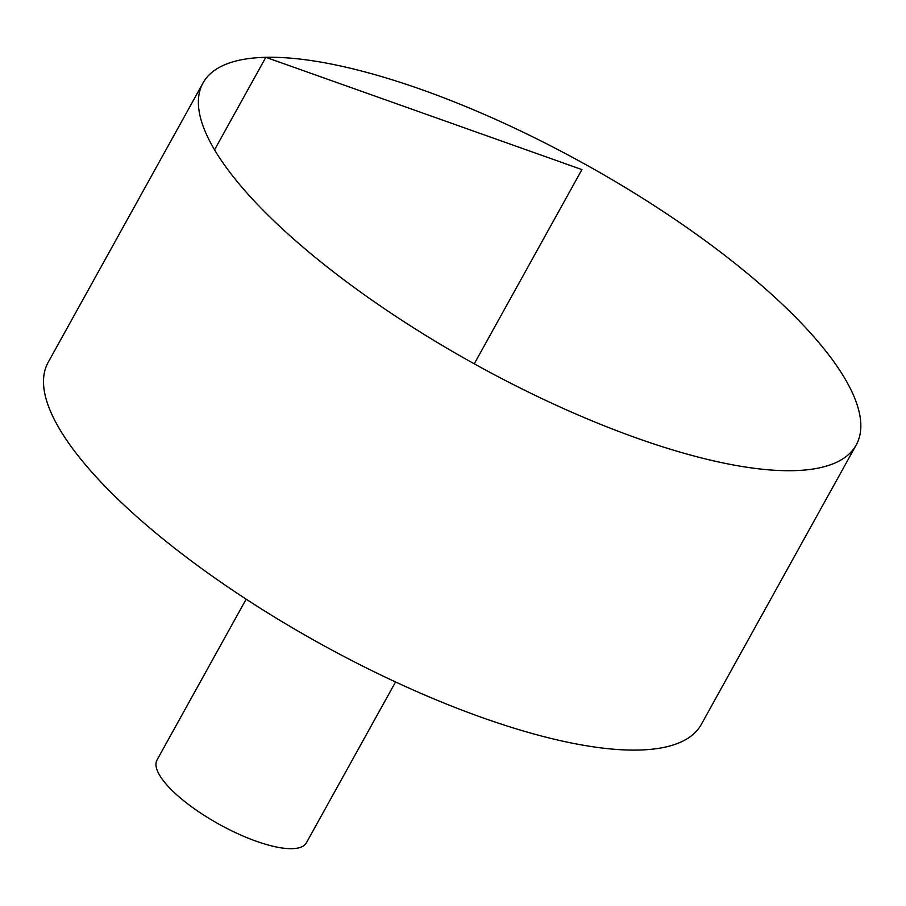 <?xml version="1.0" encoding="UTF-8"?>
<svg xmlns="http://www.w3.org/2000/svg" width="906" height="906" viewBox="0 0 906 906"><rect width="100%" height="100%" fill="white"/><g stroke="black" fill="none" stroke-linecap="round" stroke-linejoin="round"><path stroke-width="1.36" d="M329.263 268.595A373.397 114.145 -151 0 1 203.023 82.967A373.397 114.145 -151 0 1 584.936 164.156A373.397 114.145 -151 0 1 856.181 445.016A373.397 114.145 -151 0 1 329.263 268.595M856.181 445.016L701.301 724.415A373.397 114.145 -151 0 1 174.382 547.994A373.397 114.145 -151 0 1 48.154 362.366L203.023 82.967M395.548 681.98L306.398 842.807A85.402 26.104 -151 0 1 185.889 802.456A85.402 26.104 -151 0 1 157.01 759.998L246.16 599.172M474.268 363.816L581.924 169.592L265.832 57.316L214.552 149.818"/></g></svg>
